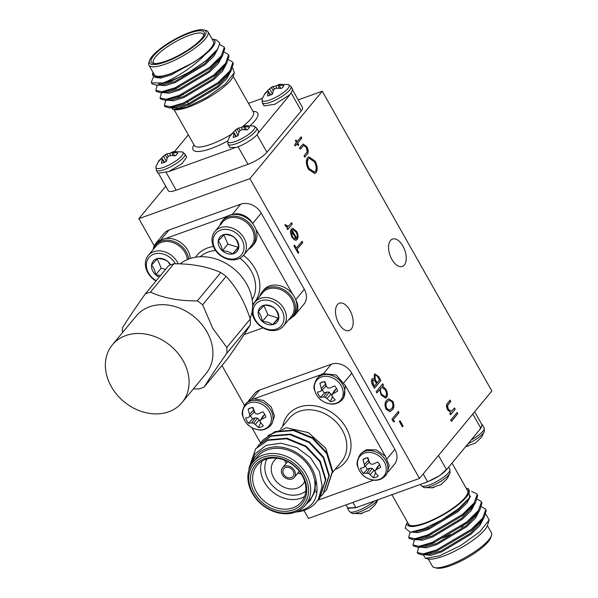 <?xml version="1.0" encoding="UTF-8"?>
<svg xmlns="http://www.w3.org/2000/svg" width="598" height="598" viewBox="0 0 598 598"><rect width="100%" height="100%" fill="white"/><g stroke="black" fill="none" stroke-linecap="round" stroke-linejoin="round"><path stroke-width="0.9" d="M155.6 243.715L164.173 233.347A16.153 12.992 39.6 0 1 168.928 230.058L160.354 240.418A16.153 12.992 -140.4 0 0 155.6 243.715A16.153 12.992 -140.4 0 0 153.185 249.478M240.71 204.172A16.153 12.992 39.6 0 1 261.221 213.15L252.648 223.51A16.153 12.992 -140.4 0 0 232.129 214.54L240.71 204.172L168.928 230.058M292.033 317.246A16.153 12.992 -140.4 0 0 295.352 314.578A16.153 12.992 -140.4 0 0 295.718 299.65L304.3 289.29L261.221 213.15M304.3 289.29A16.153 12.992 39.6 0 1 303.926 304.21L295.352 314.578M249.889 178.638L419.49 478.415L491.855 390.987L322.255 91.217L249.889 178.638L138.863 218.674L154.232 245.838M221.948 365.52L244.485 405.354M303.941 510.438L308.463 518.444L419.49 478.415M387.078 458.741L394.852 449.345L351.774 373.204L344 382.6M394.852 449.345A16.153 12.992 39.6 0 1 394.486 464.272L388.184 471.882M248.432 401.011L254.733 393.409A16.153 12.992 39.6 0 1 259.487 390.113L251.893 399.277M323.675 373.399L331.27 364.227L259.487 390.113M331.27 364.227A16.153 12.992 39.6 0 1 351.774 373.204M296.152 232.256L293.013 229.632L292.646 228.182L296.638 231.404C298.342 234.782 298.522 237.488 297.184 239.514L294.949 240.202L291.794 237.204L290.351 231.934L291.331 228.847L296.571 238.109C297.512 236.644 297.378 234.693 296.152 232.256M457.776 413.734L451.393 421.448L450.675 420.177L457.051 412.463L457.776 413.734L451.318 421.313M376.889 392.968L376.164 391.697L382.713 383.789L383.43 385.06L382.623 386.039L385.904 389.193C387.631 392.647 387.84 395.42 386.532 397.52L385.673 398.156L381.053 394.986L379.67 389.604L376.889 392.968M394.553 421.762L393.432 421.725L391.944 419.101L398.328 411.394L399.045 412.665L393.32 419.579L394.553 421.762M316.021 172.605L314.765 173.525L308.478 169.339C306.034 164.532 305.735 160.668 307.566 157.752L308.83 156.818L315.124 161.116C317.523 165.878 317.822 169.705 316.021 172.605L314.638 173.57M297.161 143.729L295.277 146.002L294.56 144.731L296.444 142.459L295.412 140.642L295.988 139.954L297.012 141.771L301.108 136.822L301.826 138.093L297.737 143.042L298.761 144.858L298.185 145.546L297.161 143.729L295.203 145.875M337.414 304.629A14.539 7.811 70.2 0 0 337.833 321.582A14.539 7.811 70.2 0 0 349.269 330.545A14.539 7.811 70.2 0 0 351.691 314.219A14.539 7.811 70.2 0 0 339.41 303.193A14.539 7.811 70.2 0 0 337.414 304.629M390.479 240.523A14.539 7.811 70.2 0 0 390.898 257.469A14.539 7.811 70.2 0 0 402.334 266.431A14.539 7.811 70.2 0 0 404.756 250.106A14.539 7.811 70.2 0 0 392.475 239.08A14.539 7.811 70.2 0 0 390.479 240.523M403.082 426.127L402.432 426.92L399.344 421.47L400.002 420.678L403.082 426.127L402.357 426.793M306.991 154.478L304.763 157.169L304.046 155.899L307.185 151.765L306.303 147.474L303.664 145.404L300.241 149.179L299.523 147.908L303.193 144.013L306.886 146.794C308.62 150.255 308.658 152.811 306.991 154.478L304.688 157.042M455.205 409.196L450.541 414.833L449.823 413.562L450.66 412.545L447.513 409.72C446.108 406.625 446.168 404.383 447.685 402.992L450.07 400.114L450.787 401.385L447.618 405.474L448.208 409.249L451.438 411.275L454.487 407.926L455.205 409.196L450.466 414.698M449.883 400.339L450.533 401.482L447.364 405.564L447.954 409.338L451.438 411.275M392.834 401.191C394.426 405.272 394.202 408.202 392.161 409.981L390.098 411.671L386.121 409.301C384.499 405.182 384.693 402.2 386.719 400.354L388.7 398.761L392.58 401.288C394.172 405.369 393.947 408.292 391.907 410.071L392.161 409.981M380.866 380.522L374.483 388.237L372.92 385.471C371.358 382.929 371.037 380.791 371.956 379.057L372.576 378.601L374.236 379.057L374.326 374.363L374.976 373.877L378.698 376.695L380.866 380.522L374.408 388.102M292.31 224.003L287.645 229.639L286.928 228.361L287.608 227.539L285.418 225.939L284.947 224.639L288.296 226.328L291.592 222.733L292.31 224.003L287.571 229.505M297.057 249.441L298.806 252.528L298.148 253.32L293.939 245.875L294.597 245.083L296.339 248.17L302.065 241.248L302.79 242.519L296.802 249.538L298.806 252.528M292.9 90.545L302.491 107.491A16.153 4.119 150.5 0 1 301.25 110.824L291.323 93.281M257.013 134.737L266.94 152.281L301.25 110.824M266.94 152.281A16.153 4.119 150.5 0 1 247.991 164.301L238.041 146.719M166.259 172.598L176.208 190.186L247.991 164.301M176.208 190.186A16.153 4.119 150.5 0 1 168.277 190.74L158.687 173.794M165.721 186.225L138.863 218.674M322.255 91.217L298.193 99.888M399.823 420.902L402.828 426.217M295.801 140.171L297.012 141.771M300.921 137.047L301.826 138.093M301.571 138.19L297.737 143.042M297.475 143.131L298.761 144.858M298.507 144.948L298.118 145.419M300.174 149.052L303.664 145.404M303.066 144.066L306.886 146.794M306.625 146.891C308.366 150.345 308.396 152.909 306.737 154.568M308.703 156.87L315.124 161.116M314.869 161.213C317.269 165.967 317.568 169.795 315.766 172.695M309.159 158.335L308.03 159.12C306.587 161.52 306.856 164.667 308.845 168.576L314.159 172.119M308.284 159.023C306.841 161.423 307.118 164.577 309.099 168.487L314.286 172.082L315.303 171.334C316.738 168.95 316.469 165.825 314.503 161.961L309.286 158.283L308.03 159.12M454.301 408.142L454.951 409.286M398.148 411.611L399.045 412.665M398.791 412.755L393.32 419.579M393.065 419.676L394.239 421.747M391.907 410.071L389.971 411.716M388.573 398.814L392.58 401.288M389.081 400.316L387.175 401.721C385.583 403.097 385.359 405.377 386.502 408.561L389.575 410.213M389.021 400.339L387.429 401.632C385.845 403.007 385.613 405.287 386.757 408.464L389.702 410.176L391.436 408.711C393.073 407.395 393.312 405.138 392.153 401.938L389.343 400.226M382.533 384.013L383.43 385.06M383.176 385.157L382.623 386.039M382.369 386.129L385.904 389.193M385.65 389.283C387.377 392.737 387.586 395.517 386.278 397.61L386.532 397.52M386.278 397.61L385.546 398.193M376.815 392.841L379.67 389.604M381.666 387.414L380.851 387.96C379.842 389.575 380.007 391.705 381.36 394.366L385.052 396.743M381.113 387.87C380.096 389.477 380.268 391.615 381.621 394.276L385.179 396.706L385.822 396.242C386.794 394.605 386.622 392.475 385.306 389.836L381.793 387.362L380.851 387.96M372.449 378.654L374.236 379.057M374.849 373.929L378.698 376.695M378.444 376.785L380.605 380.612M375.282 375.424L374.789 375.723L374.961 379.416L376.86 383.004L379.491 380.044L378.467 378.235C377.353 375.925 376.209 375.058 375.043 375.634L375.215 379.326L377.121 382.907M372.92 380.111L372.427 380.41L373.182 384.536L374.161 386.263L376.463 383.699L375.978 382.847C374.901 380.605 373.802 379.76 372.681 380.321L373.444 384.447L374.415 386.173M456.872 412.687L457.515 413.831M284.977 224.766L285.837 224.736M285.582 224.833L286.121 225.491M285.866 225.581L288.034 226.425M291.405 222.949L292.048 224.093M292.385 228.272L296.638 231.404M296.376 231.501C298.081 234.879 298.267 237.578 296.922 239.604L297.184 239.514M296.922 239.604L296.137 240.232M291.159 229.086L296.571 238.109M294.014 238.684L295.92 238.669L291.48 230.813L292.071 236.546L294.014 238.684L295.756 238.729M292.071 236.546L294.276 238.587M291.48 230.813L292.325 236.449M298.551 252.625L298.081 253.193M294.41 245.307L296.339 248.17M301.885 241.472L302.79 242.519M302.528 242.616L296.802 249.538M220.782 272.553C207.663 266.603 192.033 263.673 173.883 263.785L150.412 292.138C163.531 298.096 179.161 301.018 197.31 300.914L220.782 272.553A56.489 45.411 39.6 0 1 226.111 276.418L202.64 304.771L212.798 328.407L226.777 347.431L250.248 319.07C244.724 301.841 236.681 287.623 226.111 276.418M227.591 358.703C237.683 344.381 245.27 333.086 250.353 324.819L226.881 353.179C216.782 367.501 209.203 378.796 204.12 387.063L227.591 358.703M204.12 387.063A56.489 45.411 -140.4 0 1 198.887 388.947L193.378 388.872M122.455 332.652A56.489 45.411 -140.4 0 1 122.426 327.913C127.501 319.653 135.081 308.359 145.187 294.029L168.658 265.669A56.489 45.411 39.6 0 1 173.883 263.785M250.248 319.07A56.489 45.411 39.6 0 1 250.353 324.819M182.061 402.536L205.921 373.72A45.239 36.366 -140.4 0 0 206.96 331.927A45.239 36.366 -140.4 0 0 136.224 316.028L112.364 344.852A45.239 36.366 -140.4 0 0 124.025 401.707A45.239 36.366 -140.4 0 0 182.061 402.536A45.239 36.366 -140.4 0 0 183.108 360.751A45.239 36.366 -140.4 0 0 112.364 344.852M202.64 304.771A56.489 45.411 -140.4 0 0 197.31 300.914M150.412 292.138A56.489 45.411 -140.4 0 0 145.187 294.029M226.881 353.179A56.489 45.411 -140.4 0 0 226.777 347.431M180.162 263.89A45.239 36.366 39.6 0 1 232.712 267.897A45.239 36.366 39.6 0 1 250.046 318.465M219.81 225.528A19.622 15.772 39.6 0 1 222.217 221.043L223.689 219.264A19.622 15.772 39.6 0 1 227.18 216.319A19.622 15.772 39.6 0 1 231.957 214.6L232.144 214.57A19.622 15.772 39.6 0 1 252.618 223.525L252.745 223.697A19.622 15.772 39.6 0 1 255.615 228.765A19.622 15.772 39.6 0 1 253.918 244.283L252.446 246.062A19.622 15.772 39.6 0 1 248.484 249.269M223.951 234.879L227.86 244.119L238.154 247.31L238.684 246.735M238.796 247.4C238.176 243.281 236.801 240.03 234.67 237.645C232.009 235.694 228.578 234.633 224.377 234.453L218.218 241.024C220.326 243.349 221.701 246.6 222.344 250.779C226.485 250.936 229.916 252.005 232.637 253.971L238.796 247.4A11.19 9 39.6 0 1 232.637 253.971A11.19 9 39.6 0 1 222.344 250.779A11.19 9 39.6 0 1 218.218 241.024A11.19 9 39.6 0 1 224.377 234.453A11.19 9 39.6 0 1 234.67 237.645A11.19 9 39.6 0 1 238.796 247.4M238.154 247.31L232.637 253.971M227.86 244.119L222.344 250.779M216.05 233.026A16.751 13.462 39.6 0 1 242.721 241.293A16.751 13.462 39.6 0 1 226.754 258.314A16.751 13.462 39.6 0 1 216.05 233.026M215.37 230.933A18.613 14.965 39.6 0 1 239.11 232.136A18.613 14.965 39.6 0 1 243.55 255.226A18.613 14.965 39.6 0 1 219.675 254.883A18.613 14.965 39.6 0 1 214.876 231.493A18.613 14.965 39.6 0 1 215.37 230.933M214.876 231.493L222.643 222.112A18.613 14.965 39.6 0 1 223.136 221.552A18.613 14.965 39.6 0 1 246.877 222.755A18.613 14.965 39.6 0 1 251.317 245.845L243.55 255.226M222.217 221.043A19.622 15.772 39.6 0 1 222.74 220.453A19.622 15.772 39.6 0 1 239.604 217.104A19.622 15.772 39.6 0 1 254.15 230.544A19.622 15.772 39.6 0 1 252.446 246.062M259.809 296.234A19.622 15.772 39.6 0 1 262.216 291.742L263.688 289.97A19.622 15.772 39.6 0 1 292.751 294.395A19.622 15.772 39.6 0 1 295.621 299.471L295.696 299.658A19.622 15.772 39.6 0 1 293.917 314.989L292.444 316.768A19.622 15.772 39.6 0 1 289.103 319.624A19.622 15.772 39.6 0 1 288.49 319.967M263.957 305.585L267.859 314.817L278.152 318.009L278.683 317.441M278.803 318.106C278.175 313.987 276.799 310.736 274.669 308.351C272.008 306.4 268.577 305.339 264.383 305.159L258.216 311.722C260.324 314.055 261.7 317.306 262.35 321.477C266.491 321.642 269.922 322.703 272.636 324.669L278.803 318.106A11.19 9 39.6 0 1 272.636 324.669A11.19 9 39.6 0 1 262.35 321.477A11.19 9 39.6 0 1 258.216 311.722A11.19 9 39.6 0 1 264.383 305.159A11.19 9 39.6 0 1 274.669 308.351A11.19 9 39.6 0 1 278.803 318.106M278.152 318.009L272.636 324.669M267.859 314.817L262.35 321.477M256.049 303.732A16.751 13.462 39.6 0 1 282.727 311.999A16.751 13.462 39.6 0 1 266.753 329.02A16.751 13.462 39.6 0 1 256.049 303.732M252.618 306.393A18.613 14.965 39.6 0 1 254.875 302.192A18.613 14.965 39.6 0 1 255.376 301.631A18.613 14.965 39.6 0 1 279.109 302.835A18.613 14.965 39.6 0 1 283.549 325.932A18.613 14.965 39.6 0 1 264.869 328.825A18.613 14.965 39.6 0 1 252.042 311.827M254.875 302.192L262.642 292.818A18.613 14.965 39.6 0 1 263.135 292.25A18.613 14.965 39.6 0 1 286.876 293.454A18.613 14.965 39.6 0 1 291.316 316.551L283.549 325.932M262.216 291.742A19.622 15.772 39.6 0 1 262.739 291.151A19.622 15.772 39.6 0 1 287.765 292.422A19.622 15.772 39.6 0 1 292.444 316.768M292.751 294.395L255.615 228.765M227.18 216.319L165.302 238.632A19.622 15.772 39.6 0 1 190.269 258.486M244.081 334.641L262.933 327.846M153.155 249.56A19.622 15.772 39.6 0 1 155.562 245.075L157.035 243.296A19.622 15.772 39.6 0 1 160.369 240.448L160.526 240.359A19.622 15.772 39.6 0 1 165.302 238.632M155.562 245.075A19.622 15.772 39.6 0 1 156.085 244.485A19.622 15.772 39.6 0 1 175.236 242.011A19.622 15.772 39.6 0 1 188.676 259.046M155.973 280.993A18.613 14.965 39.6 0 1 148.222 255.525L155.988 246.144A18.613 14.965 39.6 0 1 156.482 245.584A18.613 14.965 39.6 0 1 174.728 243.274A18.613 14.965 39.6 0 1 187.421 259.554M148.222 255.525A18.613 14.965 39.6 0 1 148.715 254.965A18.613 14.965 39.6 0 1 178.211 263.83M156.242 280.671A16.751 13.462 39.6 0 1 149.395 257.058A16.751 13.462 39.6 0 1 175.326 263.793M159.195 277.106A11.19 9 39.6 0 1 155.689 274.811A11.19 9 39.6 0 1 151.563 265.056A11.19 9 39.6 0 1 157.723 258.486A11.19 9 39.6 0 1 168.016 261.677A11.19 9 39.6 0 1 170.632 264.862M170.251 265.011L168.016 261.677C165.354 259.726 161.923 258.665 157.723 258.486L151.563 265.056C153.664 267.381 155.046 270.64 155.689 274.811L160.541 275.476M157.296 258.912L161.206 268.151L155.689 274.811M161.206 268.151L165.504 269.481M270.52 425.514L271.911 423.833L274.452 415.894L271.253 406.984L263.516 400.466L254.143 398.784L251.369 399.457L246.526 402.82L245.135 404.495A16.482 13.246 39.6 0 1 249.979 401.131A16.482 13.246 39.6 0 1 270.901 410.288A16.482 13.246 39.6 0 1 270.52 425.514C266.028 430.351 260.466 430.239 258.844 429.91L253.933 428.654C249.852 426.621 245.83 424.692 242.818 416.156C241.48 413.704 242.257 409.817 245.135 404.495M264.794 414.421L262.933 416.096L260.108 420.857L260.489 422.562L263.397 425.746A11.287 9.075 39.6 0 1 258.441 427.533L260.833 422.45M250.547 415.662A9.336 7.505 -140.4 0 0 252.565 418.832L248.633 423.242A11.287 9.075 39.6 0 1 245.658 417.98L248.633 417.374L254.105 412.231L253.754 409.929L252.401 407.537M260.212 421.351L257.417 418.084L255.04 417.935L252.565 418.832M251.422 407.701L248.11 409.271A11.287 9.075 39.6 0 1 249.74 408.262A11.287 9.075 39.6 0 1 253.066 407.485L254.741 412.396L256.183 413.921L258.216 413.921L262.873 411.775A11.287 9.075 39.6 0 1 265.848 417.03L261.363 419.467L264.368 414.571M261.363 419.467L260.108 420.857M258.441 427.533L255.256 424.445L259.345 419.826M255.256 424.445L253.574 423.212L257.417 418.084M253.574 423.212L251.773 422.921L255.04 417.935M251.773 422.921L248.633 423.242M248.633 417.374L254.105 412.231M249.65 416.275L249.508 414.279L253.754 409.929M249.508 414.279L248.11 409.271M269.354 411.544A15.57 12.513 39.6 0 1 257.245 429.573A15.57 12.513 39.6 0 1 244.41 406.879A15.57 12.513 39.6 0 1 269.354 411.544M385.381 475.769C380.889 480.613 375.327 480.493 373.705 480.164L368.794 478.908C364.713 476.883 360.691 474.954 357.679 466.418C356.341 463.958 357.118 460.071 359.996 454.757A16.482 13.246 39.6 0 1 364.84 451.393A16.482 13.246 39.6 0 1 385.762 460.55A16.482 13.246 39.6 0 1 385.381 475.769L386.771 474.094L389.276 465.55L385.306 456.169L376.254 449.86L366.23 449.718L361.386 453.082M385.329 456.199L345.397 385.628L336.173 375.028L323.152 373.578L320.663 374.804L316.918 378.616A16.482 13.246 39.6 0 1 321.761 375.252A16.482 13.246 39.6 0 1 342.684 384.409A16.482 13.246 39.6 0 1 342.303 399.628C337.81 404.472 332.249 404.353 330.627 404.024L325.716 402.768C321.634 400.742 317.613 398.814 314.6 390.277C313.262 387.818 314.04 383.931 316.918 378.616M379.655 464.683L377.794 466.358L374.968 471.112L375.35 472.816L378.257 476.008A11.287 9.075 39.6 0 1 373.302 477.795L375.694 472.712M365.408 465.924A9.336 7.505 -140.4 0 0 367.426 469.086L363.494 473.496A11.287 9.075 39.6 0 1 360.519 468.241L363.494 467.636L368.966 462.493L368.615 460.191L367.262 457.799M375.073 471.613L372.277 468.346L369.9 468.197L367.426 469.086M366.282 457.963L362.971 459.533A11.287 9.075 39.6 0 1 364.601 458.524A11.287 9.075 39.6 0 1 367.927 457.747L369.601 462.658L371.044 464.175L373.085 464.175L377.734 462.037A11.287 9.075 39.6 0 1 380.709 467.292L376.224 469.729L379.229 464.833M376.224 469.729L374.968 471.112M373.302 477.795L370.117 474.707L374.206 470.08M370.117 474.707L368.435 473.474L372.277 468.346M368.435 473.474L366.634 473.182L369.9 468.197M366.634 473.182L363.494 473.496M363.494 467.636L368.966 462.493M364.511 466.537L364.369 464.541L368.615 460.191M364.369 464.541L362.971 459.533M384.215 461.805A15.57 12.513 39.6 0 1 372.106 479.835A15.57 12.513 39.6 0 1 359.271 457.141A15.57 12.513 39.6 0 1 384.215 461.805M343.693 397.947L345.382 385.59M336.577 388.543L334.716 390.217L331.89 394.972L332.271 396.676L335.179 399.86A11.287 9.075 39.6 0 1 330.223 401.647L332.615 396.564M322.329 389.784A9.336 7.505 -140.4 0 0 324.348 392.946L320.416 397.356A11.287 9.075 39.6 0 1 317.441 392.101L320.416 391.488L325.888 386.353L325.536 384.051L324.183 381.659M331.995 395.472L329.199 392.206L326.822 392.056L324.348 392.946M323.204 381.823L319.893 383.385A11.287 9.075 39.6 0 1 321.522 382.384A11.287 9.075 39.6 0 1 324.849 381.599L326.523 386.51L327.966 388.035L329.999 388.035L334.656 385.897A11.287 9.075 39.6 0 1 337.631 391.152L333.138 393.589L336.151 388.693M333.138 393.589L331.89 394.972M330.223 401.647L327.039 398.567L331.128 393.94M327.039 398.567L325.357 397.334L329.199 392.206M325.357 397.334L323.555 397.042L326.822 392.056M323.555 397.042L320.416 397.356M320.416 391.488L325.888 386.353M321.425 390.397L321.29 388.401L325.536 384.051M321.29 388.401L319.893 383.385M341.137 385.665A15.57 12.513 39.6 0 1 329.027 403.695A15.57 12.513 39.6 0 1 316.185 381.001A15.57 12.513 39.6 0 1 341.137 385.665M249.994 467.023L255.077 453.852L266.207 445.361L281.105 443.178L296.862 447.581L310.482 457.717L319.452 471.493L322.165 486.368L318.256 499.599L316.536 501.931M255.824 448.597L268.158 439.814L287.04 438.244L306.086 446.115L320.281 461.222L325.888 479.424L319.751 498.044M259.226 444.486L271.559 435.703L290.441 434.133L309.495 442.004L323.69 457.111L329.296 475.313L323.152 493.933M262.627 440.375L274.96 431.592L293.842 430.022L312.896 437.893L327.091 453L332.697 471.202L326.56 489.822M295.718 512.03C312.986 508.704 319.751 498.052 316.021 480.074L314.511 492.259L310.25 500.377M249.06 469.452L249.022 468.017L255.608 448.851L267.732 440.33L286.614 438.76L305.668 446.631L319.855 461.738L325.462 479.94L319.541 498.306L317.957 500.04M257.409 446.878L259.001 444.748L271.133 436.219L290.015 434.649L309.069 442.52L323.264 457.627L328.87 475.829L322.95 494.187L321.126 496.153M260.81 442.767L262.41 440.629L274.534 432.1L293.416 430.538L312.47 438.409L326.665 453.516L332.271 471.71L326.344 490.083L324.535 492.042M332.062 468.907L325.82 448.321L308.389 432.608L286.427 427.742L268.024 435.486M314.511 492.259L310.183 500.466L306.318 504.144M295.419 512.165A33.929 27.276 39.6 0 1 256.557 499.36A33.929 27.276 39.6 0 1 253.133 461.977A33.929 27.276 39.6 0 1 296.66 462.605A33.929 27.276 39.6 0 1 305.406 505.25A33.929 27.276 39.6 0 1 295.419 512.165M294.044 511.544A32.314 25.976 -140.4 0 0 293.162 462.755A32.314 25.976 -140.4 0 0 248.761 478.759A32.314 25.976 -140.4 0 0 294.044 511.544M293.117 509.915A30.371 24.421 39.6 0 1 250.555 479.095A30.371 24.421 39.6 0 1 292.295 464.048A30.371 24.421 39.6 0 1 293.117 509.915M292.96 507.814A28.756 23.12 -140.4 0 0 301.422 501.946A28.756 23.12 -140.4 0 0 294.007 465.805A28.756 23.12 -140.4 0 0 257.118 465.274A28.756 23.12 -140.4 0 0 260.018 496.96A28.756 23.12 -140.4 0 0 292.96 507.814M304.584 496.46A28.756 23.12 39.6 0 1 300.929 498.194A28.756 23.12 39.6 0 1 270.67 490.181A28.756 23.12 39.6 0 1 261.924 461.148M266.955 458.965A25.527 20.519 -140.4 0 0 272.733 485.868A25.527 20.519 -140.4 0 0 300.615 493.993A25.527 20.519 -140.4 0 0 305.78 491.1M276.867 458.24A18.575 14.928 -140.4 0 0 274.153 460.669A18.575 14.928 -140.4 0 0 278.937 484.014A18.575 14.928 -140.4 0 0 302.767 484.35A18.575 14.928 -140.4 0 0 304.636 481.226M317.815 500.242L373.548 480.149M320.663 374.804L254.157 398.784M251.885 427.652L260.571 443.013M318.256 499.599A40.387 32.471 39.6 0 1 316.506 501.969A40.387 32.471 39.6 0 1 295.801 512.03M316.021 480.074A35.544 28.577 -140.4 0 0 285.448 447.984A35.544 28.577 -140.4 0 0 251.908 463.6M305.406 505.25L309.697 500.063A33.929 27.276 -140.4 0 0 300.951 457.418A33.929 27.276 -140.4 0 0 257.424 456.797L253.133 461.977M465.999 522.57A18.575 4.739 150.5 0 1 465.109 523.796A18.575 4.739 150.5 0 1 461.551 527.234M450.481 534.433A18.575 4.739 150.5 0 1 441.107 538.342M481.682 424.206L482.369 424.774L479.589 429.798L447.797 468.204L439.904 475.455L427.465 481.891L355.683 507.769L347.595 508.33L347.468 507.455M358.441 506.67L355.81 507.62L347.73 507.919M362.321 513.286L359.69 513.764A11.287 2.878 -29.5 0 0 364.645 511.978L369.086 510.55L373.705 506.229A11.287 2.878 -29.5 0 0 375.708 504.047L377.951 499.651M361.005 513.682L352.185 513.443A15.57 3.969 -29.5 0 0 364.503 509.758A15.57 3.969 -29.5 0 0 377.069 500.675A15.57 3.969 -29.5 0 0 377.779 499.711M481.988 424.752L480.852 428.265L472.786 414.018M480.844 428.265L479.589 429.783A15.57 3.969 -29.5 0 0 479.589 429.783M468.413 445.951L465.939 446.437M465.827 446.422A11.287 2.878 -29.5 0 0 470.738 444.643L475.178 443.215L479.798 438.895A11.287 2.878 -29.5 0 0 481.801 436.712L484.387 431.337L484.111 427.854L482.369 424.767M468.167 443.596A15.57 3.969 -29.5 0 0 483.162 433.348A15.57 3.969 -29.5 0 0 484.387 431.337M447.797 468.189L446.534 469.714C442.072 474.491 435.755 478.497 427.592 481.741L424.954 482.691M434.103 487.407L431.472 487.886A11.287 2.878 -29.5 0 0 436.428 486.099L440.868 484.672L445.488 480.344A11.287 2.878 -29.5 0 0 447.491 478.161L450.077 472.794A15.57 3.969 -29.5 0 0 450.077 472.786L449.801 469.303L448.62 467.21M432.788 487.804L423.967 487.564A15.57 3.969 -29.5 0 0 436.278 483.872A15.57 3.969 -29.5 0 0 448.851 474.797A15.57 3.969 -29.5 0 0 450.077 472.794M425.268 554.78L430.852 555.318L441.287 552.044L470.873 534.306L479.716 525.762L483.378 518.81M476.516 514.4L475.029 514.489M431.644 533.722L429.424 535.404M420.992 547.23L426.576 547.768L437.011 544.486L466.597 526.748L475.447 518.204L479.11 511.26M472.248 506.85L470.753 506.94M416.724 539.673L422.3 540.211L432.735 536.937L462.321 519.199L471.172 510.655L474.834 503.703M412.448 532.123L418.032 532.661L428.46 529.38L458.053 511.641L467.008 502.963L470.574 495.974M407.709 522.6L409.264 526.277A35.544 9.067 -29.5 0 0 450.369 510.445A35.544 9.067 -29.5 0 0 466.724 488.387A35.544 9.067 -29.5 0 0 466.261 488.289M407.522 522.271L406.371 524.304L409.264 526.277M476.053 514.908L474.221 515.327M418.712 547.349L417.232 552.559L423.474 553.838L436.398 549.988L471.097 529.469L482.698 518.04L485.703 509.705L485.404 509.003L481.622 506.775M471.777 507.358L469.946 507.769M428.19 527.615L425.955 529.215M414.436 539.8L412.956 545.002L419.198 546.28L432.13 542.438L466.829 521.919L478.422 510.49L481.427 502.156L481.143 501.468L477.346 499.218M410.168 532.242L408.681 537.445L414.922 538.731L427.854 534.881L462.553 514.362L474.147 502.933L477.159 494.598L476.86 493.903L471.658 491.474M423.429 554.884L425.514 558.383L439.537 555.826L460.602 545.6L479.753 531.839L489.209 519.886L485.882 514.355M421.224 545.929L420.715 546.49M417.568 552.993L417.77 553.501L422.412 554.937L436.936 550.937L471.635 530.419L483.946 517.98L486.241 510.655L485.636 509.496M470.484 508.719L468.451 509.242M416.948 538.379L416.44 538.94M413.293 545.443L413.495 545.944L418.137 547.379L432.66 543.38L467.359 522.861L479.671 510.423L481.966 503.097L481.36 501.946M409.017 537.886L409.219 538.394L413.868 539.83L428.385 535.83L463.084 515.312L475.395 502.873L477.69 495.548L477.084 494.389M466.724 488.387L468.526 488.82L469.609 497.558L458.659 508.599L441.66 520.096L423.833 528.737L410.318 532.235L405.175 528.086L406.371 524.304M481.607 521.022L480.254 521.008M424.573 553.658L425.903 554.451M422.412 554.937L428.213 554.63L440.748 551.094L470.334 533.356L480.695 522.787L483.946 517.98M481.995 520.559L482.848 517.831M477.339 513.465L475.986 513.458M428.886 534.463L426.18 536.69M420.304 546.109L421.635 546.901M418.137 547.379L423.937 547.073L436.473 543.545L466.066 525.806L476.427 515.237L479.671 510.423M477.72 513.009L478.579 510.273M473.063 505.915L471.71 505.901M416.029 538.551L417.359 539.344M413.868 539.83L419.661 539.523L432.205 535.987L461.791 518.249L472.151 507.68L475.395 502.873M473.452 505.452L474.304 502.724M410.318 532.235L415.393 531.966L427.929 528.438L457.515 510.699L467.875 500.122L469.609 497.558M481.338 521.336L479.835 521.471M428.325 559.04L432.384 566.209A33.929 8.649 -29.5 0 0 434.552 567.599A33.929 8.649 -29.5 0 0 466.171 557.03A33.929 8.649 -29.5 0 0 491.519 535.374A33.929 8.649 -29.5 0 0 491.444 532.796L487.385 525.627M491.519 535.374L490.876 537.408A32.314 8.237 150.5 0 1 466.739 558.031A32.314 8.237 150.5 0 1 436.622 568.1L434.552 567.599M426.658 544.442A28.756 7.333 -29.5 0 0 426.703 545.548M472.712 516.807A25.527 6.511 150.5 0 1 472.712 518.257M434.731 542.521A25.527 6.511 150.5 0 1 430.994 542.887M452.013 463.106L467.591 490.644A33.929 8.649 150.5 0 1 455.743 506.117A33.929 8.649 150.5 0 1 425.2 522.899A33.929 8.649 150.5 0 1 408.531 524.057L391.884 494.628M475.507 515.498A40.387 10.301 -29.5 0 0 473.459 516.089L474.655 516.373M489.209 519.886L487.542 525.179A35.544 9.067 150.5 0 1 460.991 547.873A35.544 9.067 150.5 0 1 427.862 558.943L425.514 558.383M425.649 554.376A35.544 9.067 150.5 0 1 426.12 553.344M479.536 521.8A33.929 8.649 150.5 0 1 481.046 521.673M426.882 554.241A33.929 8.649 150.5 0 1 427.346 553.053M157.999 173.226L168.845 171.559L182.061 163.62L186.681 157.005L184.939 153.918A16.482 4.201 150.5 0 1 183.676 157.319A16.482 4.201 150.5 0 1 168.419 167.889A16.482 4.201 150.5 0 1 156.257 170.146L157.999 173.233M168.711 171.619L235.358 147.579C243.109 145.673 256.168 137.383 258.194 133.077L258.463 131.119L256.721 128.039A16.482 4.201 150.5 0 1 255.458 131.44A16.482 4.201 150.5 0 1 240.202 142.01A16.482 4.201 150.5 0 1 228.04 144.268L229.781 147.347L235.47 147.549M162.14 159.464L162.065 158.56L161.004 158.993L158.201 161.968A11.287 2.878 150.5 0 1 158.567 161.288L155.981 166.663A15.57 3.969 150.5 0 0 165.691 166.543A15.57 3.969 150.5 0 0 181.912 155.749A15.57 3.969 150.5 0 0 182.091 151.892L173.271 151.653L171.731 152.423L177.785 152.901A11.287 2.878 150.5 0 1 175.416 155.757L170.587 155.54L168.606 156.198L167.373 157.58L166.356 161.512A11.287 2.878 150.5 0 1 161.4 163.299L162.14 159.464L164.166 162.439M162.065 158.56L164.652 162.252M158.567 161.288A11.287 2.878 150.5 0 1 160.57 159.105L160.69 159.255M160.57 159.105L163.508 155.973L166.364 161.467M163.508 155.973L165.19 154.785L167.171 158.141M165.19 154.785L166.722 153.933L168.367 156.444M170.684 155.532L169.63 153.357A11.287 2.878 150.5 0 1 171.746 152.46M166.722 153.933L169.63 153.357M171.731 152.423L173.114 155.525M173.091 152.52L174.609 155.652M156.257 170.146L155.981 166.663A15.57 3.969 150.5 0 1 155.988 166.655M258.172 133.122L289.985 94.671L292.773 89.67M233.923 133.586L233.848 132.674L232.786 133.115L229.983 136.082A11.287 2.878 150.5 0 1 230.35 135.41L227.763 140.777A15.57 3.969 150.5 0 1 227.771 140.777A15.57 3.969 150.5 0 0 237.473 140.657A15.57 3.969 150.5 0 0 253.694 129.863A15.57 3.969 150.5 0 0 253.873 126.006L245.053 125.767L243.513 126.544L249.568 127.015A11.287 2.878 150.5 0 1 247.198 129.878L242.369 129.654L240.389 130.319L239.155 131.695L238.139 135.626A11.287 2.878 150.5 0 1 233.183 137.413L233.923 133.586L235.948 136.553M233.848 132.674L236.434 136.366M230.35 135.41A11.287 2.878 150.5 0 1 232.353 133.227L232.473 133.369M232.353 133.227L235.291 130.087L238.146 135.582M235.291 130.087L236.972 128.899L238.953 132.255M236.972 128.899L238.505 128.047L240.149 130.566M242.467 129.654L241.413 127.471A11.287 2.878 150.5 0 1 243.528 126.574M238.505 128.047L241.413 127.471M243.513 126.544L244.896 129.646M244.874 126.634L246.391 129.766M279.206 88.19L277.823 85.088L279.363 84.318L288.184 84.557L291.032 86.583A16.482 4.201 150.5 0 1 289.768 89.984A16.482 4.201 150.5 0 1 274.512 100.554A16.482 4.201 150.5 0 1 262.35 102.819L264.092 105.898L274.811 104.284L290.045 94.619M277.823 85.088L283.878 85.566A11.287 2.878 150.5 0 1 281.509 88.429L276.68 88.205L274.699 88.87L273.465 90.246L272.449 94.178A11.287 2.878 150.5 0 1 267.493 95.964L268.233 92.129L270.259 95.104M268.233 92.129L268.158 91.225L270.745 94.918M268.158 91.225L267.097 91.658L264.294 94.633A11.287 2.878 150.5 0 1 264.66 93.953A11.287 2.878 150.5 0 1 266.663 91.771L266.783 91.92M266.663 91.771L269.601 88.639L272.456 94.133M269.601 88.639L271.283 87.45L273.264 90.806M271.283 87.45L272.815 86.598L274.46 89.117M276.777 88.198L275.723 86.022A11.287 2.878 150.5 0 1 277.838 85.125M272.815 86.598L275.723 86.022M279.184 85.185L280.701 88.317M288.184 84.557A15.57 3.969 150.5 0 1 288.004 88.414A15.57 3.969 150.5 0 1 271.784 99.208A15.57 3.969 150.5 0 1 262.074 99.328A15.57 3.969 150.5 0 1 262.081 99.32M205.039 54.605A35.544 9.067 -29.5 0 0 212.507 39.057L216.536 40.021L219.832 43.108L217.657 49.103L206.534 60.368L189.26 72.149A40.387 10.301 150.5 0 1 163.097 82.95C175.483 78.308 194.851 65.758 205.039 54.605L193.7 62.386L170.736 73.853L157.05 77.441L152.52 73.778L152.826 72.821A35.544 9.067 -29.5 0 0 160.391 76.985L157.05 77.448M217.657 49.103L214.959 53.095L204.598 63.665L175.012 81.403L162.469 84.938L156.676 85.245L152.027 83.81L151.279 82.315L153.484 76.91M160.167 84.759L158.836 83.967M221.387 55.696L220.527 58.425M224.168 47.362L224.773 48.513L222.478 55.838L219.234 60.652L208.874 71.222L179.28 88.96L166.745 92.488L160.944 92.795L156.302 91.367L156.1 90.859M164.443 92.316L163.112 91.524M218.793 58.873L220.146 58.881M225.663 63.246L224.803 65.974M228.443 54.911L229.049 56.07L226.754 63.395L223.503 68.202L213.142 78.772L183.556 96.51L171.021 100.045L165.22 100.352L160.57 98.909L160.376 98.408M168.711 99.866L167.388 99.081M173.263 89.655L175.969 87.428M223.069 66.423L224.414 66.438M229.931 70.803L229.079 73.532M232.719 62.469L233.325 63.62L231.022 70.945L227.778 75.759L217.418 86.329L187.832 104.067L175.296 107.595L171.656 106.631M177.531 97.212L180.245 94.985M189.26 72.149L171.2 81.246L156.676 85.245M222.478 55.838L210.167 68.277L175.468 88.796L160.944 92.795M159.247 84.355L159.756 83.795M226.754 63.395L214.443 75.834L179.744 96.353L165.22 100.352M163.523 91.913L164.031 91.345M215.534 62.214L217.567 61.684M231.022 70.945L218.719 83.384L184.02 103.903L169.496 107.902L164.913 106.579A40.387 10.301 -29.5 0 1 164.846 106.459A40.387 10.301 -29.5 0 1 164.614 105.936M170.736 73.853L160.391 76.985M163.097 82.95L151.496 82.868M219.765 44.566L223.951 46.883L224.243 47.571L221.23 55.906L209.636 67.335L174.937 87.854L161.998 91.696L155.764 90.41L157.244 85.215M224.429 52.19L228.219 54.425L228.511 55.121L225.506 63.455L213.912 74.892L179.213 95.403L166.289 99.253L160.047 97.975L161.52 92.765M217.029 60.742L218.861 60.323M228.705 59.74L232.495 61.983L232.786 62.678L229.781 71.013L218.18 82.442L183.481 102.961L170.55 106.803L164.315 105.517L165.796 100.322M171.671 107.79L172.508 109.202L173.517 109.584L186.89 107.132L206.99 97.339L225.267 84.183L234.304 72.739L232.704 67.963M193.7 62.386L171.267 74.795L160.593 78.114L155.121 77.389M217.642 49.118L213.979 56.07L205.129 64.614L175.543 82.352L165.115 85.634L159.531 85.095M221.918 56.675L218.255 63.627L209.405 72.164L179.819 89.902L169.383 93.183L163.8 92.645M217.836 59.905L219.324 59.815M226.186 64.225L222.523 71.177L213.68 79.721L184.094 97.459L173.659 100.741L168.075 100.202M176.507 88.377L178.727 86.695M222.112 67.462L223.6 67.372M230.462 71.782L226.799 78.734L217.956 87.271L188.363 105.009L177.935 108.29L172.351 107.752M178.339 96.906L180.708 94.79M203.746 29.9L205.817 30.401A33.929 8.649 150.5 0 1 207.984 31.791A33.929 8.649 150.5 0 1 196.137 47.264A33.929 8.649 150.5 0 1 165.594 64.046A33.929 8.649 150.5 0 1 148.932 65.204A33.929 8.649 150.5 0 1 148.85 62.626L149.493 60.592A32.314 8.237 -29.5 0 0 165.437 61.945A32.314 8.237 -29.5 0 0 197.422 43.661A32.314 8.237 -29.5 0 0 203.746 29.9A32.314 8.237 -29.5 0 0 173.629 39.969A32.314 8.237 -29.5 0 0 149.493 60.592M166.169 61.056A30.371 7.744 150.5 0 1 153.193 63.343A30.371 7.744 150.5 0 1 173.876 40.395A30.371 7.744 150.5 0 1 204.195 34.49A30.371 7.744 150.5 0 1 166.169 61.056M203.739 35.581A28.756 7.333 -29.5 0 0 203.484 34.34A28.756 7.333 -29.5 0 0 174.848 42.114A28.756 7.333 -29.5 0 0 153.432 62.663A28.756 7.333 -29.5 0 0 154.366 63.515M171.349 81.186A28.756 7.333 150.5 0 1 167.597 81.702M214.667 74.78A35.544 9.067 150.5 0 1 216.573 74.085M229.43 71.468A35.544 9.067 150.5 0 1 229.819 71.498M234.304 72.739L233.325 75.849A35.544 9.067 150.5 0 1 206.773 98.535A35.544 9.067 150.5 0 1 173.644 109.613M262.417 98.349L248.484 103.372M188.355 134.894L174.646 151.458M229.512 72.515A33.929 8.649 -29.5 0 0 228.705 72.388M215.482 74.997A33.929 8.649 -29.5 0 0 215.175 75.101A33.929 8.649 -29.5 0 0 214.906 75.198M181.321 94.529A33.929 8.649 -29.5 0 0 178.884 96.697M172.493 106.474A33.929 8.649 -29.5 0 0 172.777 107.356A33.929 8.649 -29.5 0 0 172.777 107.363L172.777 107.356M212.507 39.057A35.544 9.067 -29.5 0 0 212.043 38.96M152.983 72.373A35.544 9.067 -29.5 0 0 152.826 72.821M148.932 65.204L154.314 74.728A33.929 8.649 -29.5 0 0 170.976 73.561A33.929 8.649 -29.5 0 0 201.519 56.78A33.929 8.649 -29.5 0 0 213.374 41.307L207.984 31.791M284.67 460.243A18.575 14.928 -140.4 0 0 286.173 463.36M297.871 473.048A18.575 14.928 -140.4 0 0 301.213 473.937M291.241 477.615A5.98 4.806 -140.4 0 0 293.005 476.397A5.98 4.806 -140.4 0 0 291.458 468.884A5.98 4.806 -140.4 0 0 283.788 468.772A5.98 4.806 -140.4 0 0 284.394 475.358A5.98 4.806 -140.4 0 0 291.241 477.615M292.011 478.976A7.595 6.107 -140.4 0 0 294.246 477.428A7.595 6.107 -140.4 0 0 292.287 467.883A7.595 6.107 -140.4 0 0 282.548 467.741A7.595 6.107 -140.4 0 0 283.317 476.105A7.595 6.107 -140.4 0 0 292.011 478.976M195.524 257.215A37.158 29.87 39.6 0 1 213.366 246.473M243.491 255.301A37.158 29.87 39.6 0 1 252.618 304.472M252.199 299.718A33.929 27.276 -140.4 0 0 239.865 258.224M215.624 250.532A33.929 27.276 -140.4 0 0 200.27 256.736M315.378 489.56A16.482 13.246 39.6 0 1 315.512 490.001M315.856 491.354A16.482 13.246 39.6 0 1 315.976 492.042M282.734 426.21A37.158 29.87 39.6 0 1 298.948 407.186A37.158 29.87 39.6 0 1 345.921 427.473A37.158 29.87 39.6 0 1 335.007 469.482M332.286 472.764L341.555 461.574A33.929 27.276 -140.4 0 0 338.124 424.199A33.929 27.276 -140.4 0 0 299.262 411.387A33.929 27.276 -140.4 0 0 289.283 418.308L280.724 428.646M352.185 513.443L349.337 511.417A16.482 4.201 -29.5 0 0 357.432 510.849A16.482 4.201 -29.5 0 0 374.46 500.907M471.119 440.023A16.482 4.201 -29.5 0 0 482.848 431.255A16.482 4.201 -29.5 0 0 484.111 427.854M423.967 487.564L421.119 485.531A16.482 4.201 -29.5 0 0 429.215 484.971A16.482 4.201 -29.5 0 0 448.537 472.704A16.482 4.201 -29.5 0 0 449.801 469.303M352.872 502.432L355.81 507.627M438.476 455.474L446.534 469.722M427.592 481.741L423.182 473.952M253.006 111.37A37.158 9.478 150.5 0 1 250.315 125.483M227.703 140.986A37.158 9.478 150.5 0 1 193.954 144.783M194.402 145.568L194.313 145.426A33.929 8.649 -29.5 0 0 231.007 134.557M241.719 127.329A33.929 8.649 -29.5 0 0 253.373 112.013L253.455 112.162M359.996 454.757L361.379 453.075M342.303 399.628L343.693 397.954M319.541 498.306L319.967 497.79M322.942 494.195L323.369 493.679M326.344 490.083L326.77 489.568M255.608 448.851L256.034 448.336M259.009 444.74L259.435 444.224M262.417 440.629L262.843 440.113M431.442 533.356L431.973 534.306M463.114 513.914L463.652 514.856M349.337 511.417L347.595 508.337M467.098 446.347L465.722 446.542M421.119 485.531L420.439 484.328M430.381 552.171L430.919 553.12M479.372 521.964L479.91 522.914M482.093 424.931L474.648 411.775M347.872 508.173L346.018 504.899M485.942 509.945L485.404 509.003M481.667 502.395L481.128 501.445M477.391 494.838L476.86 493.896M417.77 553.501L417.232 552.559M413.495 545.952L412.964 545.002M409.219 538.394L408.688 537.452M219.279 82.935L218.748 81.986M215.003 75.378L214.473 74.436M210.735 67.828L210.197 66.879M188.953 104.77L187.069 101.436M183.332 94.828L182.794 93.886M179.056 87.271L178.518 86.329M182.091 151.892L184.939 153.918M227.763 140.777L228.04 144.268M253.873 126.006L256.721 128.039M264.66 93.953L262.074 99.328L262.35 102.811M291.032 86.583L292.781 89.663M175.296 107.595L169.496 107.902M168.479 82.292L166.909 81.911M172.979 107.722L173.315 108.305M174.108 109.711L194.313 145.426M233.168 76.29L253.373 112.013M155.772 90.418L156.302 91.367M160.047 97.975L160.578 98.917M164.315 105.525L164.846 106.459M223.944 46.868L224.474 47.81M228.212 54.418L228.75 55.36M232.487 61.975L233.026 62.917M287.638 461.596L282.548 467.741M299.336 471.276L294.246 477.428"/></g></svg>
